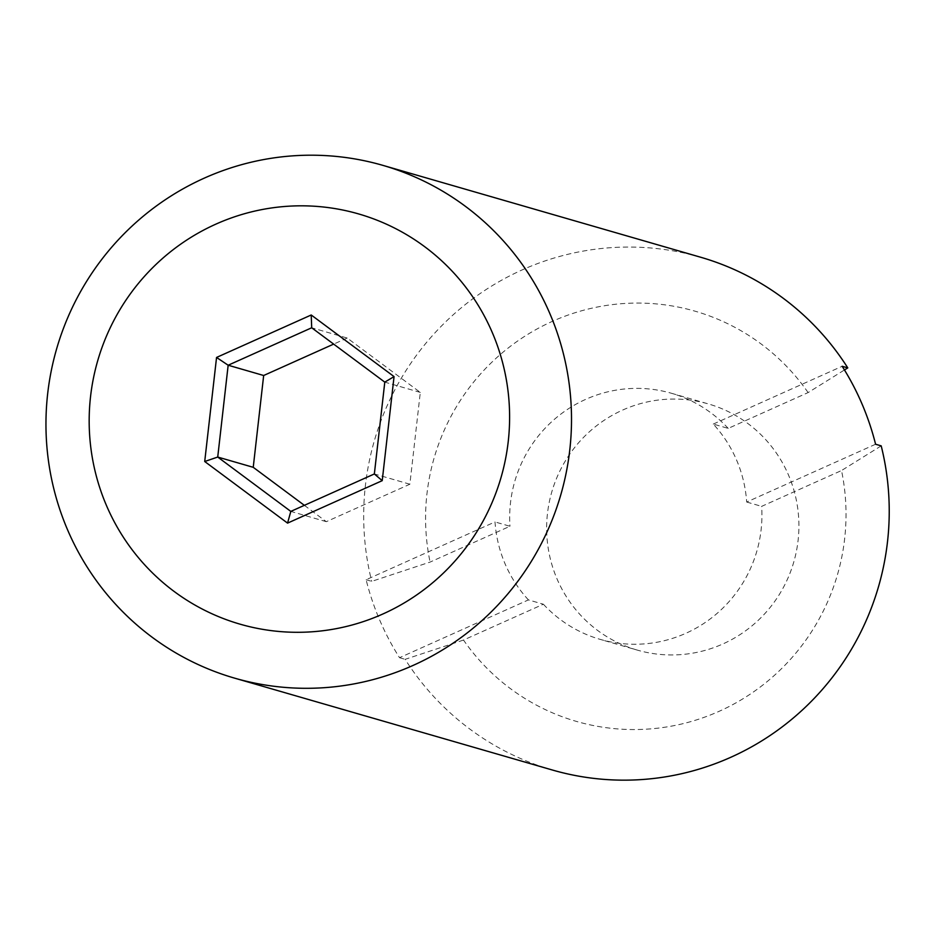 <?xml version="1.0" encoding="UTF-8"?>
<svg xmlns="http://www.w3.org/2000/svg" width="936" height="936" viewBox="0 0 936 936"><rect width="100%" height="100%" fill="white"/><g stroke="black" fill="none" stroke-linecap="round" stroke-linejoin="round"><path stroke-width="0.7" stroke-dasharray="4.68 3.51" d="M528.43 599.906A128.115 125.962 106.1 0 1 495.015 521.937L366.116 579.735A266.889 262.419 -73.9 0 0 399.532 657.704L528.43 599.906L543.383 604.223L463.495 640.048A213.513 209.945 -73.9 0 0 719.339 711.22A213.513 209.945 -73.9 0 0 841.522 470.539L761.635 506.364A128.115 125.962 -73.9 0 1 685.924 633.262A128.115 125.962 -73.9 0 1 600.222 639.382L637.194 650.075A128.115 125.962 -73.9 0 0 722.908 643.945A128.115 125.962 -73.9 0 0 798.677 518.006A128.115 125.962 -73.9 0 0 708.365 403.931A128.115 125.962 -73.9 0 0 622.651 410.062A128.115 125.962 -73.9 0 0 546.881 536A128.115 125.962 -73.9 0 0 637.194 650.075M543.383 604.223A128.115 125.962 -73.9 0 0 600.222 639.382M304.364 505.335L326.325 521.68L409.863 484.228L420.299 392.406L347.209 338.036L311.7 327.775M347.209 338.036L333.661 344.109M366.116 579.735L371.721 581.361L430.08 562.08L509.968 526.266L495.015 521.937M875.581 444.237L746.682 502.035A128.115 125.962 -73.9 0 0 713.267 424.078L728.22 428.395L808.107 392.582L844.459 369.954M808.107 392.582A213.513 209.945 -73.9 0 0 552.263 321.399A213.513 209.945 -73.9 0 0 430.08 562.08M700.584 257.213A266.889 262.419 -73.9 0 0 444.214 323.259A266.889 262.419 -73.9 0 0 371.721 581.361M463.495 640.048L405.136 659.33A266.889 262.419 -73.9 0 0 552.334 770M881.197 445.864L841.522 470.539M713.267 424.078L842.166 366.28M746.682 502.035L761.635 506.364M728.22 428.395A128.115 125.962 -73.9 0 0 671.381 393.249A128.115 125.962 -73.9 0 0 509.968 526.266M399.532 657.704L405.136 659.33M326.325 521.68L290.815 511.407M409.863 484.228L374.353 473.955M420.299 392.406L384.79 382.134M671.381 393.249L708.365 403.931"/><path stroke-width="1.4" d="M374.353 473.955L384.79 382.134L311.7 327.775L228.162 365.227L217.725 457.049L290.815 511.407L374.353 473.955L382.227 480.659L287.563 523.119L204.715 461.506L216.555 357.447L311.22 314.987L394.056 376.6L382.227 480.659M384.79 382.134L394.056 376.6M333.661 344.109L263.671 375.5L228.162 365.227L216.555 357.447M263.671 375.5L253.235 467.31L217.725 457.049L204.715 461.506M253.235 467.31L304.364 505.335M844.459 369.954L847.782 367.895A266.889 262.419 -73.9 0 0 700.584 257.213L382.859 165.356A266.889 262.419 106.1 0 1 560.84 494.641A266.889 262.419 106.1 0 1 234.608 678.144A266.889 262.419 106.1 0 1 87.411 567.473A266.889 262.419 106.1 0 1 204.305 178.121A266.889 262.419 106.1 0 1 382.859 165.356M234.608 678.144L552.334 770A266.889 262.419 -73.9 0 0 808.704 703.966A266.889 262.419 -73.9 0 0 881.197 445.864L875.581 444.237A266.889 262.419 106.1 0 0 842.166 366.28L847.782 367.895M215.853 224.149A213.513 209.945 106.1 0 1 508.225 441.593A213.513 209.945 106.1 0 1 174.096 591.423A213.513 209.945 106.1 0 1 215.853 224.149M311.7 327.775L311.22 314.987M290.815 511.407L287.563 523.119"/></g></svg>
